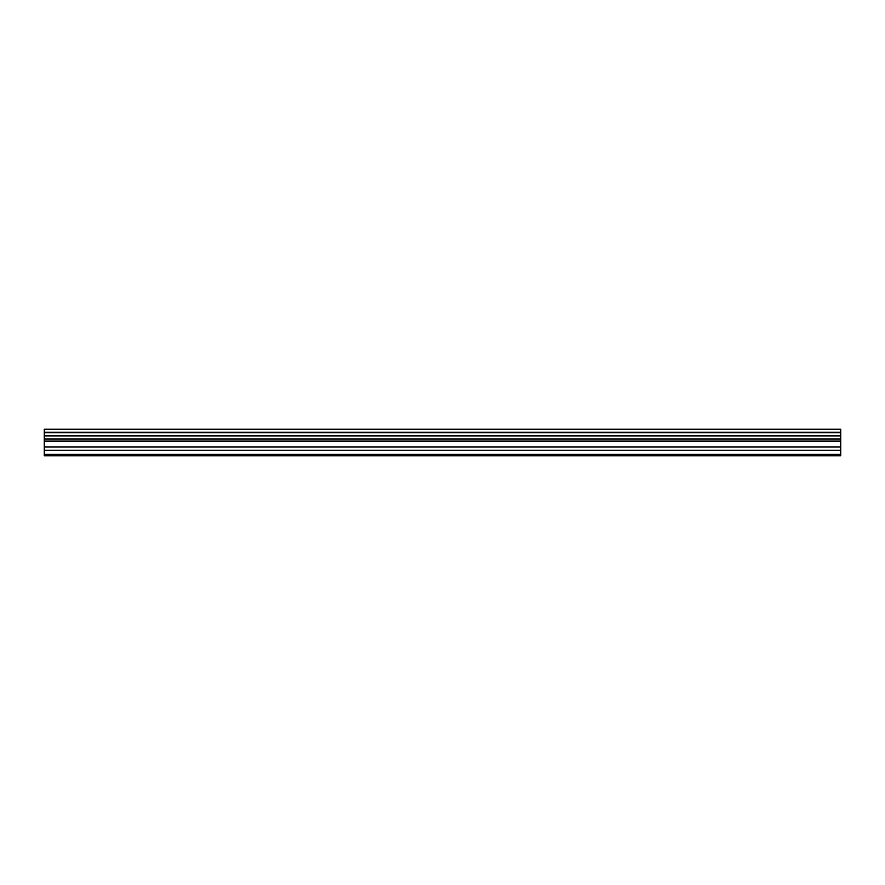 <?xml version="1.0" encoding="UTF-8"?>
<svg xmlns="http://www.w3.org/2000/svg" width="885" height="885" viewBox="0 0 885 885"><rect width="100%" height="100%" fill="white"/><g stroke="black" fill="none" stroke-linecap="round" stroke-linejoin="round"><path stroke-width="1.33" d="M44.25 450.233L44.25 429.225L840.75 429.225L840.75 455.775L44.25 455.775L44.25 450.233L840.75 450.233M840.75 435.508L44.25 435.508M44.25 432.721L840.75 432.721M840.75 432.278L44.25 432.278M840.75 454.381L44.25 454.381M44.25 447.002L840.75 447.002M44.25 441.106L840.75 441.106M44.25 438.982L840.75 438.982M44.25 435.951L840.75 435.951"/></g></svg>
